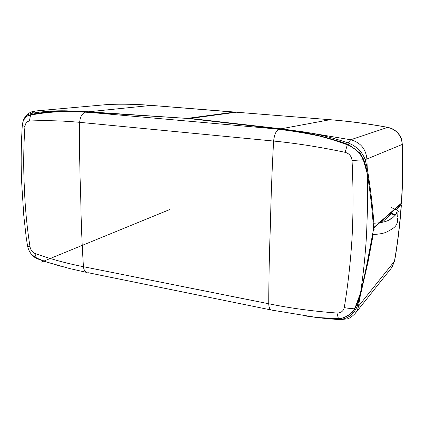 <?xml version="1.0" encoding="UTF-8"?>
<svg xmlns="http://www.w3.org/2000/svg" width="424" height="424" viewBox="0 0 424 424"><rect width="100%" height="100%" fill="white"/><g stroke="black" fill="none" stroke-linecap="round" stroke-linejoin="round"><path stroke-width="0.64" d="M373.533 229.077L368.594 256.446L362.716 283.81L360.548 292.91L354.978 308.01C351.04 314.709 345.512 318.217 338.4 318.546L317.115 317.539L304.273 315.806M352.053 160.569C351.565 156.249 349.254 153.499 345.131 152.327C319.797 146.99 295.957 143.233 273.602 141.049C272.023 169.801 270.968 197.695 270.422 224.741C269.373 252.052 268.816 278.388 268.752 303.759C289.952 308.147 312.695 311.243 336.974 313.029C340.965 313.007 343.398 311.179 344.277 307.543C348.072 284.504 350.685 260.813 352.121 236.475C353.335 212.297 353.314 186.995 352.053 160.569L363.304 159.747C359.971 152.725 354.639 147.727 347.309 144.764C327.768 137.683 309.26 132.919 291.791 130.465L188.341 118.497M360.548 292.91C363.341 274.211 365.34 254.904 366.543 234.997L367.608 204.882L367.391 174.11L363.304 159.747M28.138 248.252L29.219 251.035L31.132 253.955L32.303 255.216L36.385 257.993L46.682 262.032L60.849 266.261M87.795 272.643L270.936 309.928C269.569 309.001 268.843 306.944 268.752 303.759L83.448 266.701C81.959 244.007 81.048 220.554 80.719 196.344C79.749 172.329 79.389 147.663 79.633 122.329C62.148 120.713 45.41 120.273 29.42 121.02C26.892 121.386 25.392 123.262 24.926 126.644C23.521 147.557 23.336 167.846 24.369 187.503C25.058 207.272 26.94 227.052 30.009 246.848C30.74 250.07 32.346 252.259 34.837 253.414C50.461 258.995 66.663 263.426 83.448 266.701C83.761 269.558 84.821 271.461 86.634 272.404L69.589 268.54L46.682 262.032C39.898 259.949 35.107 257.675 32.303 255.216L32.303 255.216C29.987 252.852 28.403 249.789 27.555 246.021L27.443 245.379M373.581 228.759C372.452 211.481 370.385 193.264 367.391 174.11M280.105 128.991L279.045 129.193L85.849 112.053C82.335 112.98 80.263 116.409 79.633 122.329L273.602 141.049C274.423 134.307 276.236 130.353 279.045 129.193L291.791 130.465M28.466 115.54C50.059 111.024 74.142 110.304 100.705 113.372C79.834 111.305 60.187 111.141 41.78 112.879M22.446 123.877L23.394 120.284C24.841 117.475 27.242 115.662 30.586 114.846C44.7 111.888 59.89 110.712 76.156 111.316L188.129 118.471M87.196 111.915L76.156 111.316M108.491 104.458L35.319 111.003M108.332 104.463L107.516 104.527M235.696 112.259L151.304 105.391C136.486 104.219 122.144 103.912 108.29 104.468L34.863 111.04C29.59 111.549 25.562 115.837 25.016 117.141L23.537 119.881M235.039 112.079L151.304 105.391L88.425 111.788L66.822 110.839C54.495 110.553 42.718 111.395 31.487 113.378L28.774 114.226L26.484 115.641L25.016 117.141L23.426 120.22M66.822 110.839L35.431 110.998L31.487 113.378M88.425 111.788L188.479 118.497M330.158 119.706L236.369 112.212L330.015 119.722L281.075 128.811L304.411 132.002L350.669 139.766C360.411 142.4 365.827 148.819 366.914 159.016L402.302 144.414L401.767 139.756L401.009 137.689L398.751 133.905L396.647 131.652L393.265 129.251L390.737 128.112L387.695 127.37C396.514 129.622 401.385 135.304 402.302 144.414C402.933 164.374 402.609 183.974 401.327 203.223L374.196 227.158M387.87 127.348C368.165 123.75 348.989 121.206 330.349 119.722L330.015 119.722C348.692 121.206 367.921 123.755 387.695 127.37L350.669 139.766L348.131 142.925C356.324 146.068 361.99 151.58 365.128 159.461L367.226 168.137C370.396 187.461 372.627 205.826 373.915 223.236M365.128 159.461L366.914 159.016L367.226 168.137M304.411 132.002C318.366 134.154 332.935 137.795 348.131 142.925M236.369 112.212L189.152 118.577M318.774 135.892C300.653 132.129 283.529 129.553 267.39 128.159M48.352 262.599L37.339 258.773L31.694 254.596M401.369 205.004C400.018 224.105 397.776 242.698 394.654 260.776L394.442 261.295C397.585 243.143 399.832 224.46 401.189 205.253L396.313 209.594M355.694 312.843L391.23 268.233L394.442 261.295L358.497 306.197L359.753 298.231L368.069 261.815L373.205 234.483M374.058 229.395L374.44 229.055M381.892 222.425L392.279 213.182M318.88 317.767L330.466 318.986L339.046 319.394C346.975 319.24 352.869 315.255 356.738 307.448L359.753 298.231M317.47 317.576L340.218 319.776M390.615 212.673L395.465 214.915M390.414 213.33L395.126 215.36M111.507 113.484L111.878 113.309M169.51 209.636L41.155 262.207M373.586 229.077L365.382 272.171L359.944 295.486C358.64 299.927 357.236 303.812 355.741 307.135L352.885 311.799C347.102 316.468 342.433 318.769 338.871 318.7C332.093 318.742 324.842 318.36 317.115 317.539L271.832 310.114M344.277 307.543C348.258 308.502 351.819 308.656 354.978 308.01M336.974 313.029L338.4 318.546M34.837 253.414L36.385 257.993M30.009 246.848L27.56 246.026L26.209 237.382L23.792 215.652L21.9 186.47C20.818 167.867 20.946 147.499 22.281 125.366L22.318 124.895M345.131 152.327L347.309 144.764M24.926 126.644L22.281 125.366L23.394 120.284L27.041 116.065L31.604 114.3C36.952 113.266 43.587 112.392 51.511 111.687C59.599 111.03 69.064 110.961 79.913 111.486L188.192 118.466M29.42 121.02L30.586 114.846M234.642 112.074L188.192 118.259M402.487 144.234C403.113 164.093 402.789 183.603 401.523 202.773L401.327 203.223M281.075 128.811L190.021 118.418M37.339 258.773L38.409 259.186M401.099 203.875L401.189 205.253M339.046 319.394L339.555 319.723L347.145 318.89C349 318.71 351.655 316.94 355.111 313.575L357.045 310.675L358.116 307.946L358.497 306.197L356.738 307.448M373.65 228.589L371.53 204.416L368.371 179.893L366.341 168.105L363.691 159.392L360.061 153.159L348.846 144.695L340.684 141.802L326.024 137.456C316.712 135.086 308.274 133.21 300.722 131.827L286.481 129.749L188.288 118.476M151.49 105.385C136.687 104.214 122.35 103.907 108.475 104.458M401.093 203.88L401.512 202.953M189.671 118.434L236.147 112.212M373.698 228.107L401.051 203.928M48.325 262.589L37.863 258.979C36.506 258.82 34.45 257.363 31.705 254.607M394.611 261.02L391.951 267.306M397.707 216.616L397.945 211.74C399.228 211.189 396.906 209.774 390.976 207.506M396.398 213.246L396.525 212.064C396.965 213.071 395.703 214.942 392.741 217.671C389.296 219.971 386.137 222.722 373.268 223.247M372.685 234.488C377.8 234.35 382.066 233.693 385.48 232.527C391.628 229.654 395.184 227.174 396.154 225.086C398.247 221.164 397.039 222.351 397.611 218.069M391.644 218.477L389.953 217.994"/></g></svg>
